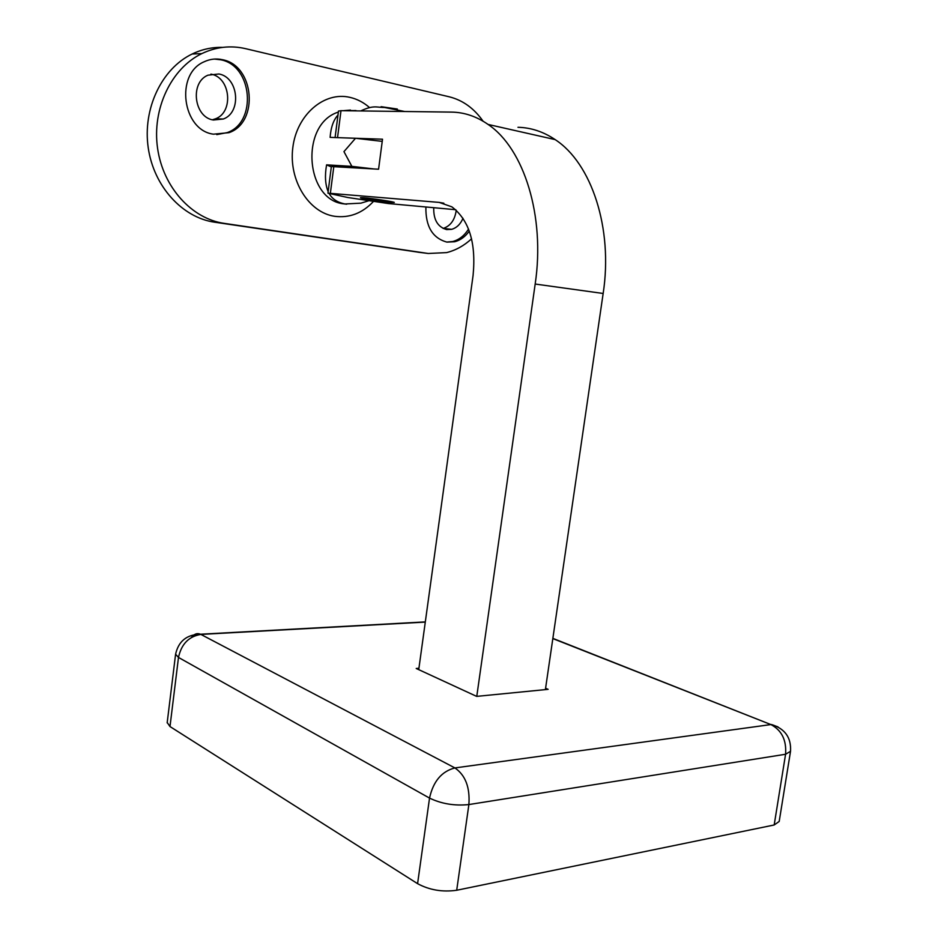 <?xml version="1.0" encoding="UTF-8"?>
<svg xmlns="http://www.w3.org/2000/svg" width="938" height="938" viewBox="0 0 938 938"><rect width="100%" height="100%" fill="white"/><g stroke="black" fill="none" stroke-linecap="round" stroke-linejoin="round"><path stroke-width="1.41" d="M455.645 209.702L388.355 203.546L347.787 197.508L327.948 193.193L331.36 166.554L378.577 169.215L382.516 139.211L336.167 137.581M390.841 202.397L394.265 202.491C395.601 202.033 372.55 198.434 363.721 197.73L360.473 197.66C359.313 198.141 381.93 201.67 390.841 202.397M418.735 669.638L473.08 275.432C476.223 242.942 469.152 220.09 451.87 206.852L439.183 202.397L327.948 193.158M476.774 696.371L535.176 284.038C545.353 216.303 524.084 148.591 488.077 124.437C476.492 116.382 464.263 112.267 451.389 112.103L340.998 110.684L337.539 137.593M545.388 689.618L603.157 293.477C613.206 228.497 591.608 163.259 555.144 139.598C543.407 131.707 531.025 127.603 517.975 127.298M338.501 111.106L340.998 110.684M456.7 890.256L774.178 824.983L785.575 754.258L468.883 804.558L456.7 890.256C442.49 892.261 429.452 890.056 417.586 883.666L429.534 798.097L178.49 657.444L169.989 726.551L417.586 883.666M169.989 726.551L167.21 722.53M790.453 751.784L779.197 821.442L774.178 824.983M418.923 668.255L416.214 668.477L476.645 696.383L548.144 689.336L545.588 688.234M222.494 59.704C216.186 58.32 210.1 59 204.226 61.744C174.726 73.926 182.382 130.347 213.454 134.181L229.048 132.657C259.158 122.409 254.468 65.461 222.494 59.704M216.772 134.615L227.231 132.598C257.317 122.362 252.627 65.508 220.665 59.774L214.356 59.059M425.887 207.052C425.547 226.468 432.547 238.146 446.91 242.11L454.731 241.734C460.441 240.222 465.295 236.669 469.293 231.1M368.634 200.802L360.919 203.159L345.02 203.968C337.645 202.561 332.392 199.161 329.273 193.767M345.501 110.743L357.648 110.895M463.009 218.284C460.499 224.159 456.712 227.852 451.67 229.329L446.64 229.576C437.741 227.031 433.438 219.762 433.731 207.755M210.898 74.114L211.027 74.149C230.631 77.444 233.902 112.326 215.423 118.833L212.387 119.783M213.372 120.005C194.037 117.414 189.652 82.462 207.966 75.181L218.941 73.985C238.627 77.303 241.875 112.454 223.326 119.009L213.372 120.005M456.243 210.241C454.918 219.867 450.58 225.929 443.205 228.438L443.158 228.45M328.148 191.622C325.216 184.458 324.7 175.535 326.588 164.853L351.867 166.366L373.336 168.887M326.588 164.853L331.313 166.929M382.223 141.38L355.514 138.285L330.117 137.37C330.868 127.369 333.494 119.935 337.985 115.046M471.58 238.803C464.04 245.733 455.716 250.329 446.617 252.603L428.279 253.483L224.159 223.361C191.997 218.812 163.106 187.506 157.572 148.263C151.874 109.066 171.115 68.392 201.822 53.607C216.045 46.865 230.619 45.212 245.557 48.659L449.419 96.849C462.891 100.272 474.112 108.386 483.058 121.19M419.954 252.428L214.568 222.189C182.547 217.675 153.785 186.639 148.227 147.758C142.529 108.937 161.617 68.65 192.149 54.005C201.951 49.292 212.129 47.088 222.681 47.381M351.867 166.366L343.953 151.628L355.514 138.285M446.699 242.074L452.784 241.512C459.151 239.8 464.404 235.649 468.543 229.083M363.522 198.457L391.369 201.717C383.15 199.911 356.968 196.617 361.493 197.953L363.522 198.457M397.337 109.031L381.109 106.686M535.176 284.038L603.157 293.477M443.85 203.218L439.183 202.397M333.822 166.472L330.375 193.205M425.289 622.093L200.884 634.416L454.907 767.929L770.907 724.57L552.834 638.59M552.857 638.368L770.907 724.57C781.729 730.268 786.619 740.164 785.575 754.258L790.535 751.291C791.332 737.631 784.977 728.709 771.47 724.511L778.001 726.903M468.883 804.558C470.09 787.416 465.436 775.198 454.907 767.929C441.669 771.341 433.215 781.389 429.534 798.097C441.564 803.866 454.672 806.012 468.883 804.558M178.49 657.444C181.374 644.054 188.831 636.386 200.884 634.416L200.486 634.229C186.826 634.487 178.525 641.146 175.594 654.208L178.49 657.444M191.481 637.418C194.189 633.924 197.191 632.857 200.486 634.229L425.324 621.894M350.507 110.074L343.003 110.707M338.348 112.22L337.961 112.208C299.714 124.508 305.26 200.275 343.871 203.863L346.697 204.203M373.418 201.494C362.303 213.278 349.358 218.214 334.596 216.291C308.79 212.563 288.505 180.354 292.82 147.571C296.736 114.717 324.231 91.209 349.944 97.364C357.12 99.018 363.651 102.418 369.525 107.565M214.568 222.189L224.159 223.361M417.961 252.181L428.279 253.483M555.144 139.598L488.077 124.437M335.089 137.546L338.501 111.024M175.594 654.208L167.163 722.858M356.03 110.555L342.018 110.696M223.326 119.009L215.423 118.833M451.67 229.329L443.205 228.438M192.149 54.005L201.822 53.607M452.784 241.512L454.731 241.734M227.231 132.598L229.048 132.657M360.684 110.942C374.016 104.728 376.548 107.565 384.568 107.471L404.7 111.505"/></g></svg>
